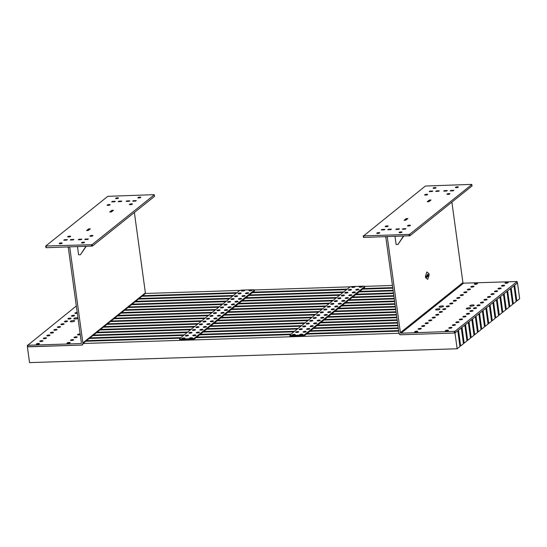 <?xml version="1.0" encoding="UTF-8"?>
<svg xmlns="http://www.w3.org/2000/svg" width="547" height="547" viewBox="0 0 547 547"><rect width="100%" height="100%" fill="white"/><g stroke="black" fill="none" stroke-linecap="round" stroke-linejoin="round"><path stroke-width="0.82" d="M417.689 331.578A1.607 0.403 -7.8 0 0 417.751 331.523A1.607 0.403 -7.8 0 0 416.664 331.181A1.607 0.403 -7.8 0 0 414.715 331.68A1.607 0.403 -7.8 0 0 414.681 331.94A1.607 0.403 -7.8 0 0 416.151 332.043A1.607 0.403 -7.8 0 0 417.689 331.578M421.204 328.768A1.607 0.403 -7.8 0 0 421.265 328.713A1.607 0.403 -7.8 0 0 420.171 328.371A1.607 0.403 -7.8 0 0 418.229 328.863A1.607 0.403 -7.8 0 0 418.195 329.13A1.607 0.403 -7.8 0 0 419.658 329.226A1.607 0.403 -7.8 0 0 421.204 328.768M424.711 325.957A1.607 0.403 -7.8 0 0 424.773 325.903A1.607 0.403 -7.8 0 0 423.686 325.561A1.607 0.403 -7.8 0 0 421.737 326.053A1.607 0.403 -7.8 0 0 421.703 326.32A1.607 0.403 -7.8 0 0 423.173 326.415A1.607 0.403 -7.8 0 0 424.711 325.957M428.226 323.147A1.607 0.403 -7.8 0 0 428.287 323.086A1.607 0.403 -7.8 0 0 427.2 322.751A1.607 0.403 -7.8 0 0 425.251 323.243A1.607 0.403 -7.8 0 0 425.217 323.509A1.607 0.403 -7.8 0 0 426.687 323.605A1.607 0.403 -7.8 0 0 428.226 323.147M431.733 320.337A1.607 0.403 -7.8 0 0 431.802 320.275A1.607 0.403 -7.8 0 0 430.708 319.94A1.607 0.403 -7.8 0 0 428.759 320.433A1.607 0.403 -7.8 0 0 428.725 320.699A1.607 0.403 -7.8 0 0 430.195 320.795A1.607 0.403 -7.8 0 0 431.733 320.337M435.248 317.527A1.607 0.403 -7.8 0 0 435.309 317.465A1.607 0.403 -7.8 0 0 434.222 317.13A1.607 0.403 -7.8 0 0 432.274 317.622A1.607 0.403 -7.8 0 0 432.239 317.889A1.607 0.403 -7.8 0 0 433.709 317.985A1.607 0.403 -7.8 0 0 435.248 317.527M438.762 314.716A1.607 0.403 -7.8 0 0 438.824 314.655A1.607 0.403 -7.8 0 0 437.737 314.32A1.607 0.403 -7.8 0 0 435.788 314.812A1.607 0.403 -7.8 0 0 435.754 315.079A1.607 0.403 -7.8 0 0 437.217 315.175A1.607 0.403 -7.8 0 0 438.762 314.716M442.27 311.906A1.607 0.403 -7.8 0 0 442.332 311.845A1.607 0.403 -7.8 0 0 441.244 311.51A1.607 0.403 -7.8 0 0 439.296 312.002A1.607 0.403 -7.8 0 0 439.262 312.269A1.607 0.403 -7.8 0 0 440.732 312.364A1.607 0.403 -7.8 0 0 442.27 311.906M445.784 309.096A1.607 0.403 -7.8 0 0 445.846 309.034A1.607 0.403 -7.8 0 0 444.759 308.699A1.607 0.403 -7.8 0 0 442.81 309.192A1.607 0.403 -7.8 0 0 442.776 309.458A1.607 0.403 -7.8 0 0 444.246 309.554A1.607 0.403 -7.8 0 0 445.784 309.096M476.458 308.105A1.607 0.403 -7.8 0 0 476.519 308.043A1.607 0.403 -7.8 0 0 475.432 307.708A1.607 0.403 -7.8 0 0 473.483 308.2A1.607 0.403 -7.8 0 0 473.449 308.46A1.607 0.403 -7.8 0 0 474.919 308.563A1.607 0.403 -7.8 0 0 476.458 308.105M472.95 310.915A1.607 0.403 -7.8 0 0 473.011 310.853A1.607 0.403 -7.8 0 0 471.917 310.518A1.607 0.403 -7.8 0 0 469.976 311.011A1.607 0.403 -7.8 0 0 469.941 311.27A1.607 0.403 -7.8 0 0 471.405 311.373A1.607 0.403 -7.8 0 0 472.95 310.915M469.435 313.725A1.607 0.403 -7.8 0 0 469.497 313.663A1.607 0.403 -7.8 0 0 468.41 313.328A1.607 0.403 -7.8 0 0 466.461 313.821A1.607 0.403 -7.8 0 0 466.427 314.087A1.607 0.403 -7.8 0 0 467.897 314.183A1.607 0.403 -7.8 0 0 469.435 313.725M465.921 316.535A1.607 0.403 -7.8 0 0 465.982 316.474A1.607 0.403 -7.8 0 0 464.895 316.139A1.607 0.403 -7.8 0 0 462.947 316.631A1.607 0.403 -7.8 0 0 462.912 316.898A1.607 0.403 -7.8 0 0 464.382 316.993A1.607 0.403 -7.8 0 0 465.921 316.535M462.413 319.345A1.607 0.403 -7.8 0 0 462.475 319.284A1.607 0.403 -7.8 0 0 461.388 318.949A1.607 0.403 -7.8 0 0 459.439 319.441A1.607 0.403 -7.8 0 0 459.405 319.708A1.607 0.403 -7.8 0 0 460.875 319.804A1.607 0.403 -7.8 0 0 462.413 319.345M458.899 322.156A1.607 0.403 -7.8 0 0 458.96 322.094A1.607 0.403 -7.8 0 0 457.873 321.759A1.607 0.403 -7.8 0 0 455.924 322.251A1.607 0.403 -7.8 0 0 455.89 322.518A1.607 0.403 -7.8 0 0 457.36 322.614A1.607 0.403 -7.8 0 0 458.899 322.156M455.391 324.966A1.607 0.403 -7.8 0 0 455.453 324.904A1.607 0.403 -7.8 0 0 454.359 324.569A1.607 0.403 -7.8 0 0 452.417 325.062A1.607 0.403 -7.8 0 0 452.383 325.328A1.607 0.403 -7.8 0 0 453.846 325.424A1.607 0.403 -7.8 0 0 455.391 324.966M451.877 327.776A1.607 0.403 -7.8 0 0 451.938 327.715A1.607 0.403 -7.8 0 0 450.851 327.38A1.607 0.403 -7.8 0 0 448.902 327.872A1.607 0.403 -7.8 0 0 448.868 328.138A1.607 0.403 -7.8 0 0 450.338 328.234A1.607 0.403 -7.8 0 0 451.877 327.776M448.362 330.586A1.607 0.403 -7.8 0 0 448.424 330.525A1.607 0.403 -7.8 0 0 447.337 330.19A1.607 0.403 -7.8 0 0 445.388 330.682A1.607 0.403 -7.8 0 0 445.354 330.949A1.607 0.403 -7.8 0 0 446.824 331.044A1.607 0.403 -7.8 0 0 448.362 330.586M449.299 306.286A1.607 0.403 -7.8 0 0 449.361 306.224A1.607 0.403 -7.8 0 0 448.267 305.889A1.607 0.403 -7.8 0 0 446.325 306.382A1.607 0.403 -7.8 0 0 446.29 306.648A1.607 0.403 -7.8 0 0 447.754 306.744A1.607 0.403 -7.8 0 0 449.299 306.286M452.807 303.476A1.607 0.403 -7.8 0 0 452.868 303.414A1.607 0.403 -7.8 0 0 451.781 303.079A1.607 0.403 -7.8 0 0 449.832 303.571A1.607 0.403 -7.8 0 0 449.798 303.838A1.607 0.403 -7.8 0 0 451.268 303.934A1.607 0.403 -7.8 0 0 452.807 303.476M456.321 300.665A1.607 0.403 -7.8 0 0 456.383 300.604A1.607 0.403 -7.8 0 0 455.295 300.269A1.607 0.403 -7.8 0 0 453.347 300.761A1.607 0.403 -7.8 0 0 453.313 301.021A1.607 0.403 -7.8 0 0 454.783 301.123A1.607 0.403 -7.8 0 0 456.321 300.665M479.972 305.294A1.607 0.403 -7.8 0 0 480.034 305.233A1.607 0.403 -7.8 0 0 478.946 304.891A1.607 0.403 -7.8 0 0 476.998 305.39A1.607 0.403 -7.8 0 0 476.963 305.65A1.607 0.403 -7.8 0 0 478.434 305.752A1.607 0.403 -7.8 0 0 479.972 305.294M483.48 302.484A1.607 0.403 -7.8 0 0 483.548 302.423A1.607 0.403 -7.8 0 0 482.454 302.081A1.607 0.403 -7.8 0 0 480.505 302.58A1.607 0.403 -7.8 0 0 480.471 302.84A1.607 0.403 -7.8 0 0 481.941 302.942A1.607 0.403 -7.8 0 0 483.48 302.484M486.994 299.667A1.607 0.403 -7.8 0 0 487.056 299.612A1.607 0.403 -7.8 0 0 485.968 299.271A1.607 0.403 -7.8 0 0 484.02 299.77A1.607 0.403 -7.8 0 0 483.986 300.029A1.607 0.403 -7.8 0 0 485.456 300.125A1.607 0.403 -7.8 0 0 486.994 299.667M490.509 296.857A1.607 0.403 -7.8 0 0 490.57 296.802A1.607 0.403 -7.8 0 0 489.483 296.46A1.607 0.403 -7.8 0 0 487.534 296.953A1.607 0.403 -7.8 0 0 487.5 297.219A1.607 0.403 -7.8 0 0 488.963 297.315A1.607 0.403 -7.8 0 0 490.509 296.857M494.016 294.047A1.607 0.403 -7.8 0 0 494.078 293.992A1.607 0.403 -7.8 0 0 492.991 293.65A1.607 0.403 -7.8 0 0 491.042 294.142A1.607 0.403 -7.8 0 0 491.008 294.409A1.607 0.403 -7.8 0 0 492.478 294.505A1.607 0.403 -7.8 0 0 494.016 294.047M497.531 291.236A1.607 0.403 -7.8 0 0 497.592 291.175A1.607 0.403 -7.8 0 0 496.505 290.84A1.607 0.403 -7.8 0 0 494.556 291.332A1.607 0.403 -7.8 0 0 494.522 291.599A1.607 0.403 -7.8 0 0 495.992 291.695A1.607 0.403 -7.8 0 0 497.531 291.236M501.045 288.426A1.607 0.403 -7.8 0 0 501.107 288.365A1.607 0.403 -7.8 0 0 500.013 288.03A1.607 0.403 -7.8 0 0 498.071 288.522A1.607 0.403 -7.8 0 0 498.037 288.789A1.607 0.403 -7.8 0 0 499.5 288.884A1.607 0.403 -7.8 0 0 501.045 288.426M504.553 285.616A1.607 0.403 -7.8 0 0 504.614 285.555A1.607 0.403 -7.8 0 0 503.527 285.219A1.607 0.403 -7.8 0 0 501.578 285.712A1.607 0.403 -7.8 0 0 501.544 285.978A1.607 0.403 -7.8 0 0 503.014 286.074A1.607 0.403 -7.8 0 0 504.553 285.616M473.88 286.607A1.607 0.403 -7.8 0 0 473.941 286.553A1.607 0.403 -7.8 0 0 472.854 286.211A1.607 0.403 -7.8 0 0 470.905 286.703A1.607 0.403 -7.8 0 0 470.871 286.97A1.607 0.403 -7.8 0 0 472.341 287.066A1.607 0.403 -7.8 0 0 473.88 286.607M470.365 289.418A1.607 0.403 -7.8 0 0 470.427 289.363A1.607 0.403 -7.8 0 0 469.34 289.021A1.607 0.403 -7.8 0 0 467.391 289.52A1.607 0.403 -7.8 0 0 467.357 289.78A1.607 0.403 -7.8 0 0 468.827 289.876A1.607 0.403 -7.8 0 0 470.365 289.418M466.858 292.228A1.607 0.403 -7.8 0 0 466.919 292.173A1.607 0.403 -7.8 0 0 465.825 291.831A1.607 0.403 -7.8 0 0 463.883 292.33A1.607 0.403 -7.8 0 0 463.849 292.59A1.607 0.403 -7.8 0 0 465.312 292.693A1.607 0.403 -7.8 0 0 466.858 292.228M463.343 295.045A1.607 0.403 -7.8 0 0 463.405 294.983A1.607 0.403 -7.8 0 0 462.318 294.642A1.607 0.403 -7.8 0 0 460.369 295.141A1.607 0.403 -7.8 0 0 460.335 295.401A1.607 0.403 -7.8 0 0 461.805 295.503A1.607 0.403 -7.8 0 0 463.343 295.045M459.829 297.855A1.607 0.403 -7.8 0 0 459.89 297.794A1.607 0.403 -7.8 0 0 458.803 297.459A1.607 0.403 -7.8 0 0 456.854 297.951A1.607 0.403 -7.8 0 0 456.82 298.211A1.607 0.403 -7.8 0 0 458.29 298.313A1.607 0.403 -7.8 0 0 459.829 297.855M508.067 282.806A1.607 0.403 -7.8 0 0 508.129 282.744A1.607 0.403 -7.8 0 0 507.042 282.409A1.607 0.403 -7.8 0 0 505.093 282.902A1.607 0.403 -7.8 0 0 505.059 283.168A1.607 0.403 -7.8 0 0 506.529 283.264A1.607 0.403 -7.8 0 0 508.067 282.806M477.394 283.797A1.607 0.403 -7.8 0 0 477.456 283.743A1.607 0.403 -7.8 0 0 476.362 283.401A1.607 0.403 -7.8 0 0 474.413 283.893A1.607 0.403 -7.8 0 0 474.386 284.16A1.607 0.403 -7.8 0 0 475.849 284.255A1.607 0.403 -7.8 0 0 477.394 283.797M435.747 309.417A2.209 0.547 172.2 0 1 438.421 308.74A2.209 0.547 172.2 0 1 439.918 309.205A2.209 0.547 172.2 0 1 439.836 309.287A2.209 0.547 172.2 0 1 437.716 309.917A2.209 0.547 172.2 0 1 435.699 309.787A2.209 0.547 172.2 0 1 435.747 309.417M466.42 308.426A2.209 0.547 172.2 0 1 469.1 307.749A2.209 0.547 172.2 0 1 470.598 308.214A2.209 0.547 172.2 0 1 470.509 308.296A2.209 0.547 172.2 0 1 468.389 308.925A2.209 0.547 172.2 0 1 466.372 308.788A2.209 0.547 172.2 0 1 466.42 308.426M439.255 306.607A2.209 0.547 172.2 0 1 441.935 305.93A2.209 0.547 172.2 0 1 443.432 306.395A2.209 0.547 172.2 0 1 443.35 306.477A2.209 0.547 172.2 0 1 441.231 307.106A2.209 0.547 172.2 0 1 439.207 306.976A2.209 0.547 172.2 0 1 439.255 306.607M469.935 305.616A2.209 0.547 172.2 0 1 472.608 304.939A2.209 0.547 172.2 0 1 474.105 305.404A2.209 0.547 172.2 0 1 474.023 305.486A2.209 0.547 172.2 0 1 471.904 306.115A2.209 0.547 172.2 0 1 469.887 305.978A2.209 0.547 172.2 0 1 469.935 305.616M454.981 331.291L455.186 332.829L454.42 333.014L401.252 334.737A2.209 1.969 -128.7 0 1 398.913 332.685L385.772 236.714L387.255 236.666L400.404 332.638A0.602 0.54 -128.7 0 0 401.04 333.198L454.981 331.291L517.106 281.534L463.548 283.168A0.602 0.54 51.3 0 1 462.912 282.608L451.897 202.205M407.358 218.944L406.332 218.978L404.725 220.256M430.537 200.393L429.511 200.428L427.904 201.706M517.264 283.025L517.065 281.596M455.186 332.829L517.277 283.134M424.745 194.746A1.504 0.376 172.2 0 1 426.38 194.294A1.504 0.376 172.2 0 1 427.631 194.493A1.504 0.376 172.2 0 1 427.535 194.657A1.504 0.376 172.2 0 1 425.894 195.101A1.504 0.376 172.2 0 1 424.65 194.903A1.504 0.376 172.2 0 1 424.745 194.746M447.056 194.021A1.504 0.376 172.2 0 1 448.69 193.57A1.504 0.376 172.2 0 1 449.935 193.775A1.504 0.376 172.2 0 1 449.846 193.932A1.504 0.376 172.2 0 1 448.205 194.383A1.504 0.376 172.2 0 1 446.961 194.178A1.504 0.376 172.2 0 1 447.056 194.021M455.48 187.279A1.504 0.376 172.2 0 1 457.121 186.828A1.504 0.376 172.2 0 1 458.365 187.026A1.504 0.376 172.2 0 1 458.27 187.183A1.504 0.376 172.2 0 1 456.636 187.635A1.504 0.376 172.2 0 1 455.384 187.436A1.504 0.376 172.2 0 1 455.48 187.279M399.153 232.359A1.504 0.376 172.2 0 1 400.787 231.907A1.504 0.376 172.2 0 1 402.038 232.113A1.504 0.376 172.2 0 1 401.942 232.27A1.504 0.376 172.2 0 1 400.301 232.721A1.504 0.376 172.2 0 1 399.057 232.516A1.504 0.376 172.2 0 1 399.153 232.359M407.583 225.617A1.504 0.376 172.2 0 1 409.218 225.166A1.504 0.376 172.2 0 1 410.462 225.364A1.504 0.376 172.2 0 1 410.366 225.521A1.504 0.376 172.2 0 1 408.732 225.973A1.504 0.376 172.2 0 1 407.488 225.774A1.504 0.376 172.2 0 1 407.583 225.617M385.273 226.335A1.504 0.376 172.2 0 1 386.907 225.89A1.504 0.376 172.2 0 1 388.158 226.089A1.504 0.376 172.2 0 1 388.062 226.246A1.504 0.376 172.2 0 1 386.421 226.697A1.504 0.376 172.2 0 1 385.177 226.499A1.504 0.376 172.2 0 1 385.273 226.335M376.842 233.084A1.504 0.376 172.2 0 1 378.483 232.632A1.504 0.376 172.2 0 1 379.727 232.831A1.504 0.376 172.2 0 1 379.632 232.995A1.504 0.376 172.2 0 1 377.998 233.439A1.504 0.376 172.2 0 1 376.746 233.241A1.504 0.376 172.2 0 1 376.842 233.084M433.176 187.997A1.504 0.376 172.2 0 1 434.81 187.553A1.504 0.376 172.2 0 1 436.055 187.751A1.504 0.376 172.2 0 1 435.959 187.908A1.504 0.376 172.2 0 1 434.325 188.359A1.504 0.376 172.2 0 1 433.08 188.161A1.504 0.376 172.2 0 1 433.176 187.997M472.034 185.959L409.963 235.764L363.83 237.425L363.29 235.846M409.19 235.955L408.985 234.417L363.618 235.887L363.83 237.425M472.054 186.076L471.842 184.537L409.751 234.225L409.963 235.764M363.618 235.887L425.361 186.042L471.493 184.387L472.088 186.007M436.342 190.889L439.316 190.794L438.68 191.3L435.706 191.395L436.342 190.889L436.403 191.341M444.335 190.63L447.309 190.534L446.673 191.04L443.699 191.135L444.335 190.63L444.396 191.081M450.844 190.418L453.819 190.322L453.183 190.828L450.208 190.924L450.844 190.418L450.906 190.869M381.929 229.439L384.903 229.343L384.274 229.849L381.3 229.945L381.929 229.439L381.991 229.89M388.438 229.227L391.413 229.131L390.784 229.637L387.809 229.733L388.438 229.227L388.5 229.678M396.431 228.967L399.406 228.872L398.777 229.378L395.802 229.473L396.431 228.967L396.493 229.419M405.279 229.166L402.305 229.261L402.941 228.755L405.915 228.66L405.279 229.166M429.833 191.101L432.807 191.006L432.178 191.512L429.204 191.607L429.833 191.101L429.894 191.553M404.076 220.277L406.189 218.595L407.857 218.54L405.751 220.229L404.076 220.277M429.361 200.045L431.036 199.99L428.93 201.672L427.255 201.727L429.361 200.045L429.422 200.489M408.985 234.417L409.751 234.225M406.189 218.595L406.25 219.039M402.941 228.755L403.002 229.207M403.392 236.14L397.984 244.447L396.124 244.509L395.016 236.413M397.984 244.447L403.665 236.133M398.866 229.302L396.452 229.453M405.375 229.09L402.954 229.241M446.769 190.965L444.349 191.115M453.278 190.753L450.858 190.903M432.267 191.436L429.853 191.587M438.776 191.224L436.356 191.375M385.15 236.735L385.874 237.48M384.37 229.774L381.95 229.925M390.873 229.562L388.452 229.713M67.999 318.634A1.607 0.403 -7.8 0 0 67.965 318.894A1.607 0.403 -7.8 0 0 69.435 318.997A1.607 0.403 -7.8 0 0 70.973 318.539A1.607 0.403 -7.8 0 0 71.035 318.477A1.607 0.403 -7.8 0 0 69.948 318.135A1.607 0.403 -7.8 0 0 67.999 318.634M71.507 315.824A1.607 0.403 -7.8 0 0 71.472 316.084A1.607 0.403 -7.8 0 0 72.942 316.18A1.607 0.403 -7.8 0 0 74.481 315.722A1.607 0.403 -7.8 0 0 74.542 315.667A1.607 0.403 -7.8 0 0 73.455 315.325A1.607 0.403 -7.8 0 0 71.507 315.824M77.209 312.508A1.607 0.403 -7.8 0 0 75.021 313.007A1.607 0.403 -7.8 0 0 74.987 313.274A1.607 0.403 -7.8 0 0 77.305 313.205M64.484 321.445A1.607 0.403 -7.8 0 0 64.45 321.704A1.607 0.403 -7.8 0 0 65.92 321.807A1.607 0.403 -7.8 0 0 67.459 321.349A1.607 0.403 -7.8 0 0 67.52 321.287A1.607 0.403 -7.8 0 0 66.433 320.945A1.607 0.403 -7.8 0 0 64.484 321.445M60.97 324.255A1.607 0.403 -7.8 0 0 60.943 324.515A1.607 0.403 -7.8 0 0 62.406 324.617A1.607 0.403 -7.8 0 0 63.951 324.159A1.607 0.403 -7.8 0 0 64.013 324.097A1.607 0.403 -7.8 0 0 62.919 323.762A1.607 0.403 -7.8 0 0 60.97 324.255M57.462 327.065A1.607 0.403 -7.8 0 0 57.428 327.325A1.607 0.403 -7.8 0 0 58.898 327.427A1.607 0.403 -7.8 0 0 60.437 326.969A1.607 0.403 -7.8 0 0 60.498 326.908A1.607 0.403 -7.8 0 0 59.411 326.573A1.607 0.403 -7.8 0 0 57.462 327.065M53.948 329.875A1.607 0.403 -7.8 0 0 53.914 330.142A1.607 0.403 -7.8 0 0 55.384 330.238A1.607 0.403 -7.8 0 0 56.922 329.779A1.607 0.403 -7.8 0 0 56.984 329.718A1.607 0.403 -7.8 0 0 55.897 329.383A1.607 0.403 -7.8 0 0 53.948 329.875M50.44 332.685A1.607 0.403 -7.8 0 0 50.406 332.952A1.607 0.403 -7.8 0 0 51.869 333.048A1.607 0.403 -7.8 0 0 53.415 332.59A1.607 0.403 -7.8 0 0 53.476 332.528A1.607 0.403 -7.8 0 0 52.382 332.193A1.607 0.403 -7.8 0 0 50.44 332.685M46.926 335.496A1.607 0.403 -7.8 0 0 46.892 335.762A1.607 0.403 -7.8 0 0 48.362 335.858A1.607 0.403 -7.8 0 0 49.9 335.4A1.607 0.403 -7.8 0 0 49.962 335.338A1.607 0.403 -7.8 0 0 48.874 335.003A1.607 0.403 -7.8 0 0 46.926 335.496M43.411 338.306A1.607 0.403 -7.8 0 0 43.377 338.572A1.607 0.403 -7.8 0 0 44.847 338.668A1.607 0.403 -7.8 0 0 46.386 338.21A1.607 0.403 -7.8 0 0 46.454 338.149A1.607 0.403 -7.8 0 0 45.36 337.814A1.607 0.403 -7.8 0 0 43.411 338.306M39.904 341.116A1.607 0.403 -7.8 0 0 39.869 341.383A1.607 0.403 -7.8 0 0 41.34 341.478A1.607 0.403 -7.8 0 0 42.878 341.02A1.607 0.403 -7.8 0 0 42.939 340.959A1.607 0.403 -7.8 0 0 41.852 340.624A1.607 0.403 -7.8 0 0 39.904 341.116M70.577 340.125A1.607 0.403 -7.8 0 0 70.542 340.391A1.607 0.403 -7.8 0 0 72.013 340.487A1.607 0.403 -7.8 0 0 73.551 340.029A1.607 0.403 -7.8 0 0 73.613 339.967A1.607 0.403 -7.8 0 0 72.525 339.632A1.607 0.403 -7.8 0 0 70.577 340.125M74.091 337.314A1.607 0.403 -7.8 0 0 74.057 337.574A1.607 0.403 -7.8 0 0 75.52 337.677A1.607 0.403 -7.8 0 0 77.065 337.219A1.607 0.403 -7.8 0 0 77.127 337.157A1.607 0.403 -7.8 0 0 76.04 336.822A1.607 0.403 -7.8 0 0 74.091 337.314M80.156 334.019A1.607 0.403 -7.8 0 0 77.599 334.504A1.607 0.403 -7.8 0 0 77.565 334.764A1.607 0.403 -7.8 0 0 80.238 334.586M36.389 343.926A1.607 0.403 -7.8 0 0 36.355 344.193A1.607 0.403 -7.8 0 0 37.825 344.289A1.607 0.403 -7.8 0 0 39.363 343.831A1.607 0.403 -7.8 0 0 39.425 343.769A1.607 0.403 -7.8 0 0 38.338 343.434A1.607 0.403 -7.8 0 0 36.389 343.926M67.062 342.935A1.607 0.403 -7.8 0 0 67.028 343.201A1.607 0.403 -7.8 0 0 68.498 343.297A1.607 0.403 -7.8 0 0 70.037 342.839A1.607 0.403 -7.8 0 0 70.105 342.778A1.607 0.403 -7.8 0 0 69.011 342.443A1.607 0.403 -7.8 0 0 67.062 342.935M78.009 318.327A2.209 0.547 172.2 0 1 75.883 318.942A2.209 0.547 172.2 0 1 73.9 318.805A2.209 0.547 172.2 0 1 73.948 318.436A2.209 0.547 172.2 0 1 75.876 317.834A2.209 0.547 172.2 0 1 77.947 317.875M74.522 321.116A2.209 0.547 172.2 0 1 72.409 321.745A2.209 0.547 172.2 0 1 70.385 321.615A2.209 0.547 172.2 0 1 70.433 321.246A2.209 0.547 172.2 0 1 73.113 320.569A2.209 0.547 172.2 0 1 74.611 321.034A2.209 0.547 172.2 0 1 74.522 321.116M69.722 246.943L68.238 246.991L81.387 342.969A0.602 0.54 -128.7 0 1 80.908 343.564L27.733 345.287L27.945 346.825L81.113 345.102A2.209 1.969 -128.7 0 0 82.87 342.921L69.722 246.943M134.371 212.482L145.379 292.891A2.209 1.969 51.3 0 1 145.372 293.541M89.824 229.227L88.799 229.255L87.192 230.54M113.003 210.67L111.978 210.704L110.371 211.99M27.945 346.825L27.405 345.253M76.313 305.978L27.733 345.287M92.84 235.805A1.504 0.376 172.2 0 1 91.199 236.256A1.504 0.376 172.2 0 1 89.954 236.058A1.504 0.376 172.2 0 1 90.05 235.894A1.504 0.376 172.2 0 1 91.684 235.449A1.504 0.376 172.2 0 1 92.935 235.648A1.504 0.376 172.2 0 1 92.84 235.805M70.529 236.53A1.504 0.376 172.2 0 1 68.895 236.981A1.504 0.376 172.2 0 1 67.643 236.776A1.504 0.376 172.2 0 1 67.739 236.619A1.504 0.376 172.2 0 1 69.373 236.167A1.504 0.376 172.2 0 1 70.625 236.372A1.504 0.376 172.2 0 1 70.529 236.53M62.098 243.271A1.504 0.376 172.2 0 1 60.464 243.723A1.504 0.376 172.2 0 1 59.213 243.524A1.504 0.376 172.2 0 1 59.308 243.367A1.504 0.376 172.2 0 1 60.949 242.916A1.504 0.376 172.2 0 1 62.194 243.114A1.504 0.376 172.2 0 1 62.098 243.271M118.432 198.192A1.504 0.376 172.2 0 1 116.791 198.643A1.504 0.376 172.2 0 1 115.547 198.438A1.504 0.376 172.2 0 1 115.643 198.281A1.504 0.376 172.2 0 1 117.277 197.829A1.504 0.376 172.2 0 1 118.528 198.035A1.504 0.376 172.2 0 1 118.432 198.192M110.002 204.934A1.504 0.376 172.2 0 1 108.368 205.385A1.504 0.376 172.2 0 1 107.116 205.187A1.504 0.376 172.2 0 1 107.212 205.029A1.504 0.376 172.2 0 1 108.853 204.578A1.504 0.376 172.2 0 1 110.097 204.776A1.504 0.376 172.2 0 1 110.002 204.934M132.312 204.216A1.504 0.376 172.2 0 1 130.671 204.667A1.504 0.376 172.2 0 1 129.427 204.462A1.504 0.376 172.2 0 1 129.523 204.304A1.504 0.376 172.2 0 1 131.157 203.853A1.504 0.376 172.2 0 1 132.408 204.058A1.504 0.376 172.2 0 1 132.312 204.216M140.736 197.467A1.504 0.376 172.2 0 1 139.102 197.918A1.504 0.376 172.2 0 1 137.858 197.72A1.504 0.376 172.2 0 1 137.953 197.556A1.504 0.376 172.2 0 1 139.588 197.111A1.504 0.376 172.2 0 1 140.832 197.31A1.504 0.376 172.2 0 1 140.736 197.467M84.409 242.553A1.504 0.376 172.2 0 1 82.775 243.005A1.504 0.376 172.2 0 1 81.524 242.8A1.504 0.376 172.2 0 1 81.619 242.642A1.504 0.376 172.2 0 1 83.26 242.191A1.504 0.376 172.2 0 1 84.505 242.396A1.504 0.376 172.2 0 1 84.409 242.553M91.664 246.239L91.452 244.7L45.743 246.013L107.834 196.325L153.96 194.664L154.35 194.753L154.521 196.359L92.429 246.047L46.297 247.702L45.757 246.129M154.521 196.359L154.309 194.814L92.217 244.509L92.429 246.047M81.243 239.661L78.269 239.757L78.898 239.251L81.872 239.155L81.243 239.661M73.25 239.921L70.276 240.017L70.905 239.511L73.879 239.415L73.25 239.921M66.741 240.133L63.767 240.229L64.402 239.723L67.377 239.627L66.741 240.133M135.649 201.111L132.675 201.207L133.311 200.701L136.285 200.605L135.649 201.111M129.147 201.323L126.172 201.419L126.801 200.913L129.776 200.817L129.147 201.323M121.147 201.583L118.173 201.679L118.808 201.173L121.783 201.077L121.147 201.583M112.299 201.385L115.273 201.289L114.644 201.795L111.67 201.891L112.299 201.385L112.361 201.829M87.752 239.449L84.771 239.545L85.407 239.039L88.382 238.943L87.752 239.449M113.502 210.274L111.397 211.956L109.721 212.01L111.834 210.328L113.502 210.274M88.217 230.506L86.549 230.56L88.655 228.878L90.323 228.824L88.217 230.506M91.452 244.7L92.217 244.509M88.655 228.878L88.717 229.323M111.834 210.328L111.896 210.773M85.407 239.039L85.469 239.49M118.808 201.173L118.87 201.624M126.801 200.913L126.863 201.364M133.311 200.701L133.372 201.152M64.402 239.723L64.464 240.167M70.905 239.511L70.966 239.962M78.898 239.251L78.959 239.702M114.74 201.72L112.32 201.87M121.243 201.508L118.822 201.658M67.616 247.012L68.341 247.764M66.837 240.058L64.416 240.208M73.339 239.846L70.925 239.996M85.858 246.423L80.45 254.731L78.59 254.786L77.483 246.697M80.45 254.731L86.139 246.417M81.339 239.586L78.918 239.736M87.841 239.374L85.421 239.524M129.236 201.248L126.815 201.399M135.745 201.036L133.324 201.187M392.739 287.619L363.263 288.577M347.277 289.089L252.96 292.146M236.974 292.666L142.651 295.715A1.607 1.436 51.3 0 1 142.63 296.255M517.305 282.977L514.679 285.219L516.84 300.987L516.067 301.014M516.84 300.987L519.65 298.737L517.489 282.97M392.445 285.472L364.63 286.375M350.415 286.833L254.328 289.944M240.112 290.402L145.461 293.465L142.651 295.715M393.108 290.307L359.748 291.387M343.769 291.9L249.446 294.956M233.46 295.476L139.143 298.525A1.607 1.436 51.3 0 1 139.123 299.065M513.325 303.797L516.136 301.547L513.975 285.78L511.171 288.03L513.325 303.797L512.553 303.824M392.814 288.153L362.558 289.137M346.579 289.65L252.256 292.707M236.27 293.226L141.946 296.283L139.143 298.525M393.478 292.987L356.241 294.197M340.255 294.71L245.931 297.766M229.952 298.286L135.629 301.335A1.607 1.436 51.3 0 1 135.608 301.876M509.818 306.607L512.628 304.358L510.467 288.59L507.657 290.84L509.818 306.607L509.038 306.635M393.184 290.84L359.051 291.948M343.065 292.467L248.741 295.517M232.762 296.036L138.439 299.093L135.629 301.335M393.847 295.674L352.726 297.007M336.747 297.52L242.424 300.577M226.437 301.096L132.114 304.153A1.607 1.436 51.3 0 1 132.094 304.693M506.303 309.417L509.113 307.168L506.953 291.401L504.143 293.65L506.303 309.417L505.531 309.445M393.553 293.527L355.536 294.758M339.55 295.277L245.234 298.327M229.248 298.847L134.924 301.903L132.114 304.153M394.216 298.361L349.218 299.818M333.232 300.337L238.909 303.387M222.923 303.906L128.607 306.963A1.607 1.436 51.3 0 1 128.586 307.503M502.796 312.228L505.606 309.985L503.445 294.211L500.635 296.46L502.796 312.228L502.016 312.255M393.922 296.214L352.029 297.568M336.043 298.088L241.719 301.137M225.733 301.657L131.417 304.713L128.607 306.963M394.578 301.041L345.704 302.628M329.718 303.147L235.401 306.197M219.415 306.717L125.092 309.773A1.607 1.436 51.3 0 1 125.072 310.313M499.281 315.038L502.091 312.795L499.931 297.021L497.12 299.271L499.281 315.038L498.508 315.065M394.284 298.894L348.514 300.378M332.528 300.898L238.205 303.947M222.226 304.467L127.902 307.523L125.092 309.773M394.948 303.729L342.19 305.438M326.21 305.958L231.887 309.007M215.901 309.527L121.578 312.583A1.607 1.436 51.3 0 1 121.564 313.123M495.767 317.855L498.577 315.605L496.416 299.831L493.606 302.081L495.767 317.855L494.994 317.875M394.654 301.582L345 303.188M329.02 303.708L234.697 306.758M218.711 307.277L124.388 310.334L121.578 312.583M395.317 306.416L338.682 308.248M322.696 308.768L228.373 311.817M212.393 312.337L118.07 315.393A1.607 1.436 51.3 0 1 118.049 315.934M492.259 320.665L495.069 318.416L492.909 302.641L490.098 304.891L492.259 320.665L491.479 320.686M395.023 304.269L341.492 305.999M325.506 306.518L231.183 309.575M215.197 310.087L120.88 313.144L118.07 315.393M395.686 309.103L335.167 311.058M319.181 311.578L224.865 314.628M208.879 315.147L114.555 318.204A1.607 1.436 51.3 0 1 114.535 318.744M488.744 323.475L491.555 321.226L489.394 305.452L486.584 307.701L488.744 323.475L487.972 323.496M395.392 306.949L337.978 308.809M321.992 309.328L227.675 312.385M211.689 312.898L117.366 315.954L114.555 318.204M396.055 311.783L331.66 313.869M315.674 314.388L221.35 317.445M205.364 317.957L111.048 321.014A1.607 1.436 51.3 0 1 111.027 321.554M485.237 326.285L488.04 324.036L485.88 308.262L483.076 310.511L485.237 326.285L484.457 326.306M395.761 309.636L334.463 311.619M318.484 312.139L224.161 315.195M208.175 315.708L113.851 318.764L111.048 321.014M396.418 314.47L328.145 316.679M312.159 317.198L217.836 320.255M201.857 320.768L107.533 323.824A1.607 1.436 51.3 0 1 107.513 324.364M481.722 329.096L484.533 326.846L482.372 311.072L479.562 313.322L481.722 329.096L480.943 329.123M396.124 312.323L330.956 314.429M314.969 314.949L220.646 318.005M204.667 318.518L110.344 321.574L107.533 323.824M396.787 317.157L324.631 319.489M308.652 320.009L214.328 323.065M198.342 323.578L104.019 326.634A1.607 1.436 51.3 0 1 103.998 327.174M478.208 331.906L481.018 329.656L478.857 313.882L476.047 316.132L478.208 331.906L477.435 331.933M396.493 315.004L327.441 317.239M311.455 317.759L217.138 320.815M201.152 321.335L106.829 324.385L104.019 326.634M397.156 319.838L321.123 322.299M305.137 322.819L210.814 325.875M194.828 326.388L100.511 329.444A1.607 1.436 51.3 0 1 100.491 329.985M474.7 334.716L477.51 332.467L475.35 316.692L472.54 318.942L474.7 334.716L473.921 334.743M396.862 317.691L323.933 320.057M307.947 320.569L213.624 323.626M197.638 324.145L103.321 327.195L100.511 329.444M397.525 322.525L317.609 325.109M301.623 325.629L207.306 328.685M191.32 329.205L96.997 332.255A1.607 1.436 51.3 0 1 96.976 332.795M471.186 337.526L473.996 335.277L471.835 319.51L469.025 321.752L471.186 337.526L470.413 337.554M397.231 320.378L320.419 322.867M304.433 323.38L210.11 326.436M194.13 326.956L99.807 330.005L96.997 332.255M397.895 325.212L314.094 327.926M298.115 328.439L203.792 331.496M187.806 332.015L93.482 335.065A1.607 1.436 51.3 0 1 93.469 335.605M467.671 340.337L470.482 338.087L468.321 322.32L465.518 324.562L467.671 340.337L466.899 340.364M397.601 323.065L316.904 325.677M300.925 326.19L206.602 329.246M190.616 329.766L96.293 332.815L93.482 335.065M398.257 327.892L310.587 330.737M294.601 331.25L200.277 334.306M184.298 334.826L89.975 337.875A1.607 1.436 51.3 0 1 89.954 338.415M464.164 343.147L466.974 340.897L464.813 325.13L462.003 327.38L464.164 343.147L463.384 343.174M397.963 325.745L313.397 328.487M297.411 329L203.087 332.056M187.108 332.576L92.785 335.632L89.975 337.875M398.626 330.579L307.072 333.547M291.086 334.06L196.77 337.116M180.783 337.636L86.46 340.685A1.607 1.436 51.3 0 1 86.44 341.225M460.649 345.957L463.459 343.707L461.299 327.94L458.489 330.19L460.649 345.957L459.877 345.984M398.332 328.432L309.882 331.297M293.896 331.817L199.58 334.867M183.594 335.386L89.27 338.443L86.46 340.685M400.766 334.696L400.691 334.757A1.607 1.436 51.3 0 1 398.995 333.267L82.953 343.502A1.607 1.436 51.3 0 1 81.674 345.089L81.9 344.911M27.555 346.709L81.674 345.089M27.391 346.846L29.552 362.613L457.142 348.767L459.952 346.518L457.791 330.75L454.981 333L457.142 348.767M400.691 334.757L454.981 333M398.701 331.12L306.375 334.108M290.389 334.627L196.065 337.677M180.079 338.196L85.763 341.253L82.953 343.502M352.849 287.49A1.607 0.403 -7.8 0 0 354.955 286.936A1.607 0.403 -7.8 0 0 353.971 286.594A1.607 0.403 -7.8 0 0 352.323 286.888A1.607 0.403 -7.8 0 0 351.885 287.353A1.607 0.403 -7.8 0 0 352.849 287.49M360.282 287.25A1.607 0.403 -7.8 0 0 362.394 286.69A1.607 0.403 -7.8 0 0 361.41 286.348A1.607 0.403 -7.8 0 0 359.755 286.642A1.607 0.403 -7.8 0 0 359.324 287.113A1.607 0.403 -7.8 0 0 360.282 287.25M356.774 290.06A1.607 0.403 -7.8 0 0 358.88 289.5A1.607 0.403 -7.8 0 0 357.895 289.165A1.607 0.403 -7.8 0 0 356.247 289.459A1.607 0.403 -7.8 0 0 355.81 289.924A1.607 0.403 -7.8 0 0 356.774 290.06M349.335 290.3A1.607 0.403 -7.8 0 0 351.447 289.746A1.607 0.403 -7.8 0 0 350.456 289.404A1.607 0.403 -7.8 0 0 348.808 289.698A1.607 0.403 -7.8 0 0 348.377 290.163A1.607 0.403 -7.8 0 0 349.335 290.3M345.82 293.11A1.607 0.403 -7.8 0 0 347.933 292.556A1.607 0.403 -7.8 0 0 346.948 292.214A1.607 0.403 -7.8 0 0 345.301 292.508A1.607 0.403 -7.8 0 0 344.863 292.973A1.607 0.403 -7.8 0 0 345.82 293.11M353.259 292.871A1.607 0.403 -7.8 0 0 355.372 292.317A1.607 0.403 -7.8 0 0 354.381 291.975A1.607 0.403 -7.8 0 0 352.733 292.269A1.607 0.403 -7.8 0 0 352.302 292.734A1.607 0.403 -7.8 0 0 353.259 292.871M349.745 295.681A1.607 0.403 -7.8 0 0 351.858 295.127A1.607 0.403 -7.8 0 0 350.873 294.785A1.607 0.403 -7.8 0 0 349.225 295.079A1.607 0.403 -7.8 0 0 348.788 295.544A1.607 0.403 -7.8 0 0 349.745 295.681M342.313 295.92A1.607 0.403 -7.8 0 0 344.425 295.366A1.607 0.403 -7.8 0 0 343.434 295.024A1.607 0.403 -7.8 0 0 341.786 295.318A1.607 0.403 -7.8 0 0 341.349 295.783A1.607 0.403 -7.8 0 0 342.313 295.92M338.798 298.73A1.607 0.403 -7.8 0 0 340.911 298.177A1.607 0.403 -7.8 0 0 339.919 297.835A1.607 0.403 -7.8 0 0 338.272 298.129A1.607 0.403 -7.8 0 0 337.841 298.594A1.607 0.403 -7.8 0 0 338.798 298.73M346.237 298.491A1.607 0.403 -7.8 0 0 348.343 297.937A1.607 0.403 -7.8 0 0 347.359 297.595A1.607 0.403 -7.8 0 0 345.711 297.889A1.607 0.403 -7.8 0 0 345.273 298.354A1.607 0.403 -7.8 0 0 346.237 298.491M342.723 301.301A1.607 0.403 -7.8 0 0 344.836 300.747A1.607 0.403 -7.8 0 0 343.844 300.406A1.607 0.403 -7.8 0 0 342.196 300.7A1.607 0.403 -7.8 0 0 341.766 301.165A1.607 0.403 -7.8 0 0 342.723 301.301M335.284 301.547A1.607 0.403 -7.8 0 0 337.396 300.987A1.607 0.403 -7.8 0 0 336.412 300.645A1.607 0.403 -7.8 0 0 334.764 300.939A1.607 0.403 -7.8 0 0 334.326 301.404A1.607 0.403 -7.8 0 0 335.284 301.547M331.776 304.358A1.607 0.403 -7.8 0 0 333.889 303.797A1.607 0.403 -7.8 0 0 332.897 303.455A1.607 0.403 -7.8 0 0 331.25 303.749A1.607 0.403 -7.8 0 0 330.819 304.221A1.607 0.403 -7.8 0 0 331.776 304.358M339.208 304.111A1.607 0.403 -7.8 0 0 341.321 303.558A1.607 0.403 -7.8 0 0 340.337 303.216A1.607 0.403 -7.8 0 0 338.689 303.51A1.607 0.403 -7.8 0 0 338.251 303.975A1.607 0.403 -7.8 0 0 339.208 304.111M335.701 306.922A1.607 0.403 -7.8 0 0 337.814 306.368A1.607 0.403 -7.8 0 0 336.822 306.026A1.607 0.403 -7.8 0 0 335.174 306.32A1.607 0.403 -7.8 0 0 334.743 306.785A1.607 0.403 -7.8 0 0 335.701 306.922M328.262 307.168A1.607 0.403 -7.8 0 0 330.374 306.607A1.607 0.403 -7.8 0 0 329.39 306.265A1.607 0.403 -7.8 0 0 327.742 306.559A1.607 0.403 -7.8 0 0 327.304 307.031A1.607 0.403 -7.8 0 0 328.262 307.168M324.754 309.978A1.607 0.403 -7.8 0 0 326.86 309.417A1.607 0.403 -7.8 0 0 325.875 309.076A1.607 0.403 -7.8 0 0 324.227 309.37A1.607 0.403 -7.8 0 0 323.79 309.841A1.607 0.403 -7.8 0 0 324.754 309.978M332.186 309.739A1.607 0.403 -7.8 0 0 334.299 309.178A1.607 0.403 -7.8 0 0 333.314 308.836A1.607 0.403 -7.8 0 0 331.667 309.13A1.607 0.403 -7.8 0 0 331.229 309.595A1.607 0.403 -7.8 0 0 332.186 309.739M321.239 312.788A1.607 0.403 -7.8 0 0 323.352 312.228A1.607 0.403 -7.8 0 0 322.361 311.886A1.607 0.403 -7.8 0 0 320.713 312.18A1.607 0.403 -7.8 0 0 320.282 312.652A1.607 0.403 -7.8 0 0 321.239 312.788M328.679 312.549A1.607 0.403 -7.8 0 0 330.785 311.988A1.607 0.403 -7.8 0 0 329.8 311.646A1.607 0.403 -7.8 0 0 328.152 311.94A1.607 0.403 -7.8 0 0 327.715 312.412A1.607 0.403 -7.8 0 0 328.679 312.549M325.164 315.359A1.607 0.403 -7.8 0 0 327.277 314.798A1.607 0.403 -7.8 0 0 326.285 314.457A1.607 0.403 -7.8 0 0 324.638 314.751A1.607 0.403 -7.8 0 0 324.207 315.222A1.607 0.403 -7.8 0 0 325.164 315.359M317.725 315.598A1.607 0.403 -7.8 0 0 319.838 315.038A1.607 0.403 -7.8 0 0 318.853 314.696A1.607 0.403 -7.8 0 0 317.205 314.99A1.607 0.403 -7.8 0 0 316.768 315.462A1.607 0.403 -7.8 0 0 317.725 315.598M314.217 318.409A1.607 0.403 -7.8 0 0 316.33 317.848A1.607 0.403 -7.8 0 0 315.339 317.506A1.607 0.403 -7.8 0 0 313.691 317.8A1.607 0.403 -7.8 0 0 313.253 318.272A1.607 0.403 -7.8 0 0 314.217 318.409M321.65 318.169A1.607 0.403 -7.8 0 0 323.762 317.609A1.607 0.403 -7.8 0 0 322.778 317.267A1.607 0.403 -7.8 0 0 321.13 317.561A1.607 0.403 -7.8 0 0 320.692 318.033A1.607 0.403 -7.8 0 0 321.65 318.169M318.142 320.98A1.607 0.403 -7.8 0 0 320.255 320.419A1.607 0.403 -7.8 0 0 319.263 320.077A1.607 0.403 -7.8 0 0 317.616 320.371A1.607 0.403 -7.8 0 0 317.178 320.843A1.607 0.403 -7.8 0 0 318.142 320.98M310.703 321.219A1.607 0.403 -7.8 0 0 312.816 320.658A1.607 0.403 -7.8 0 0 311.831 320.316A1.607 0.403 -7.8 0 0 310.176 320.617A1.607 0.403 -7.8 0 0 309.746 321.082A1.607 0.403 -7.8 0 0 310.703 321.219M307.195 324.029A1.607 0.403 -7.8 0 0 309.301 323.475A1.607 0.403 -7.8 0 0 308.317 323.133A1.607 0.403 -7.8 0 0 306.669 323.427A1.607 0.403 -7.8 0 0 306.231 323.892A1.607 0.403 -7.8 0 0 307.195 324.029M314.628 323.79A1.607 0.403 -7.8 0 0 316.74 323.229A1.607 0.403 -7.8 0 0 315.756 322.887A1.607 0.403 -7.8 0 0 314.101 323.181A1.607 0.403 -7.8 0 0 313.67 323.653A1.607 0.403 -7.8 0 0 314.628 323.79M311.12 326.6A1.607 0.403 -7.8 0 0 313.226 326.039A1.607 0.403 -7.8 0 0 312.241 325.697A1.607 0.403 -7.8 0 0 310.593 325.991A1.607 0.403 -7.8 0 0 310.156 326.463A1.607 0.403 -7.8 0 0 311.12 326.6M303.681 326.839A1.607 0.403 -7.8 0 0 305.794 326.285A1.607 0.403 -7.8 0 0 304.802 325.944A1.607 0.403 -7.8 0 0 303.154 326.238A1.607 0.403 -7.8 0 0 302.723 326.703A1.607 0.403 -7.8 0 0 303.681 326.839M300.166 329.65A1.607 0.403 -7.8 0 0 302.279 329.096A1.607 0.403 -7.8 0 0 301.294 328.754A1.607 0.403 -7.8 0 0 299.647 329.048A1.607 0.403 -7.8 0 0 299.209 329.513A1.607 0.403 -7.8 0 0 300.166 329.65M307.605 329.41A1.607 0.403 -7.8 0 0 309.718 328.85A1.607 0.403 -7.8 0 0 308.727 328.508A1.607 0.403 -7.8 0 0 307.079 328.809A1.607 0.403 -7.8 0 0 306.648 329.273A1.607 0.403 -7.8 0 0 307.605 329.41M304.091 332.22A1.607 0.403 -7.8 0 0 306.204 331.667A1.607 0.403 -7.8 0 0 305.219 331.325A1.607 0.403 -7.8 0 0 303.571 331.619A1.607 0.403 -7.8 0 0 303.134 332.084A1.607 0.403 -7.8 0 0 304.091 332.22M296.659 332.46A1.607 0.403 -7.8 0 0 298.771 331.906A1.607 0.403 -7.8 0 0 297.78 331.564A1.607 0.403 -7.8 0 0 296.132 331.858A1.607 0.403 -7.8 0 0 295.695 332.323A1.607 0.403 -7.8 0 0 296.659 332.46M293.144 335.27A1.607 0.403 -7.8 0 0 295.257 334.716A1.607 0.403 -7.8 0 0 294.265 334.374A1.607 0.403 -7.8 0 0 292.618 334.668A1.607 0.403 -7.8 0 0 292.187 335.133A1.607 0.403 -7.8 0 0 293.144 335.27M300.583 335.031A1.607 0.403 -7.8 0 0 302.689 334.477A1.607 0.403 -7.8 0 0 301.705 334.135A1.607 0.403 -7.8 0 0 300.057 334.429A1.607 0.403 -7.8 0 0 299.619 334.894A1.607 0.403 -7.8 0 0 300.583 335.031M364.671 287.448L364.562 286.683A2.003 0.499 -7.8 0 0 364.692 286.471L364.794 287.237A2.003 0.499 172.2 0 1 364.671 287.448L304.966 335.229A2.003 0.499 172.2 0 1 302.402 335.851L291.25 336.214A2.003 0.499 172.2 0 1 289.965 335.926L289.862 335.154A2.003 0.499 -7.8 0 0 291.148 335.448L291.25 336.214M364.562 286.683L304.864 334.463L304.966 335.229M289.862 335.154A2.003 0.499 -7.8 0 1 289.985 334.942L349.69 287.161A2.003 0.499 -7.8 0 1 352.254 286.539L363.406 286.177A2.003 0.499 -7.8 0 1 364.692 286.471M302.402 335.851L302.3 335.085L291.148 335.448M302.3 335.085A2.003 0.499 -7.8 0 0 304.864 334.463M426.851 271.934L425.436 276.426L425.614 277.705L427.706 279.38L429.149 274.895L428.978 273.616L426.804 271.968L425.463 276.426L425.641 277.705L427.733 279.38M427.262 276.673L427.72 276.55L427.357 276.625L427.569 275.449L427.535 275.934L427.104 275.818L427.262 276.673M427.31 276.823L427.672 276.372M428.684 275.018L428.472 275.948L428.684 275.018M428.178 275.004L428.356 276.037L427.884 275.421L427.918 276.392L427.863 275.209L428.192 275.004L428.356 276.037M426.626 276.57L426.735 277.336L426.503 276.303L426.988 276.768L426.961 275.934L427.111 277.035L426.605 276.57L426.646 277.391M425.908 277.062L426.332 276.618L426.127 277.821L426.311 277.199L425.908 277.062M426.216 276.529L426.017 277.199M426.045 277.828L426.345 276.994M427.556 274.792L427.604 274.409L427.556 274.792M428.698 274.539L428.869 275.626M428.848 275.633L428.472 275.934M425.922 275.756L425.846 276.146M427.87 275.421L427.918 276.379M427.357 276.625L427.549 275.462M426.551 276.262L426.968 276.734M426.94 275.948L427.043 277.076M427.802 274.245L427.727 274.635M427.364 274.594L427.296 274.984M427.111 275.134L427.228 274.792M242.54 291.066A1.607 0.403 -7.8 0 0 244.653 290.505A1.607 0.403 -7.8 0 0 243.661 290.163A1.607 0.403 -7.8 0 0 242.013 290.457A1.607 0.403 -7.8 0 0 241.583 290.929A1.607 0.403 -7.8 0 0 242.54 291.066M249.979 290.819A1.607 0.403 -7.8 0 0 252.085 290.266A1.607 0.403 -7.8 0 0 251.1 289.924A1.607 0.403 -7.8 0 0 249.453 290.218A1.607 0.403 -7.8 0 0 249.015 290.683A1.607 0.403 -7.8 0 0 249.979 290.819M246.465 293.63A1.607 0.403 -7.8 0 0 248.577 293.076A1.607 0.403 -7.8 0 0 247.586 292.734A1.607 0.403 -7.8 0 0 245.938 293.028A1.607 0.403 -7.8 0 0 245.507 293.493A1.607 0.403 -7.8 0 0 246.465 293.63M239.025 293.876A1.607 0.403 -7.8 0 0 241.138 293.315A1.607 0.403 -7.8 0 0 240.154 292.973A1.607 0.403 -7.8 0 0 238.506 293.267A1.607 0.403 -7.8 0 0 238.068 293.739A1.607 0.403 -7.8 0 0 239.025 293.876M235.518 296.686A1.607 0.403 -7.8 0 0 237.63 296.125A1.607 0.403 -7.8 0 0 236.639 295.783A1.607 0.403 -7.8 0 0 234.991 296.077A1.607 0.403 -7.8 0 0 234.56 296.549A1.607 0.403 -7.8 0 0 235.518 296.686M242.95 296.447A1.607 0.403 -7.8 0 0 245.063 295.886A1.607 0.403 -7.8 0 0 244.078 295.544A1.607 0.403 -7.8 0 0 242.43 295.838A1.607 0.403 -7.8 0 0 241.993 296.303A1.607 0.403 -7.8 0 0 242.95 296.447M239.442 299.257A1.607 0.403 -7.8 0 0 241.555 298.696A1.607 0.403 -7.8 0 0 240.564 298.354A1.607 0.403 -7.8 0 0 238.916 298.648A1.607 0.403 -7.8 0 0 238.478 299.12A1.607 0.403 -7.8 0 0 239.442 299.257M232.003 299.496A1.607 0.403 -7.8 0 0 234.116 298.935A1.607 0.403 -7.8 0 0 233.131 298.594A1.607 0.403 -7.8 0 0 231.484 298.888A1.607 0.403 -7.8 0 0 231.046 299.359A1.607 0.403 -7.8 0 0 232.003 299.496M228.496 302.306A1.607 0.403 -7.8 0 0 230.602 301.746A1.607 0.403 -7.8 0 0 229.617 301.404A1.607 0.403 -7.8 0 0 227.969 301.698A1.607 0.403 -7.8 0 0 227.531 302.17A1.607 0.403 -7.8 0 0 228.496 302.306M235.928 302.067A1.607 0.403 -7.8 0 0 238.041 301.506A1.607 0.403 -7.8 0 0 237.056 301.165A1.607 0.403 -7.8 0 0 235.408 301.459A1.607 0.403 -7.8 0 0 234.971 301.93A1.607 0.403 -7.8 0 0 235.928 302.067M232.42 304.877A1.607 0.403 -7.8 0 0 234.526 304.317A1.607 0.403 -7.8 0 0 233.542 303.975A1.607 0.403 -7.8 0 0 231.894 304.269A1.607 0.403 -7.8 0 0 231.456 304.741A1.607 0.403 -7.8 0 0 232.42 304.877M224.981 305.117A1.607 0.403 -7.8 0 0 227.094 304.556A1.607 0.403 -7.8 0 0 226.102 304.214A1.607 0.403 -7.8 0 0 224.455 304.508A1.607 0.403 -7.8 0 0 224.024 304.98A1.607 0.403 -7.8 0 0 224.981 305.117M221.467 307.927A1.607 0.403 -7.8 0 0 223.579 307.366A1.607 0.403 -7.8 0 0 222.595 307.024A1.607 0.403 -7.8 0 0 220.947 307.325A1.607 0.403 -7.8 0 0 220.509 307.79A1.607 0.403 -7.8 0 0 221.467 307.927M228.906 307.688A1.607 0.403 -7.8 0 0 231.019 307.127A1.607 0.403 -7.8 0 0 230.027 306.785A1.607 0.403 -7.8 0 0 228.379 307.079A1.607 0.403 -7.8 0 0 227.949 307.551A1.607 0.403 -7.8 0 0 228.906 307.688M225.391 310.498A1.607 0.403 -7.8 0 0 227.504 309.937A1.607 0.403 -7.8 0 0 226.52 309.595A1.607 0.403 -7.8 0 0 224.872 309.889A1.607 0.403 -7.8 0 0 224.434 310.361A1.607 0.403 -7.8 0 0 225.391 310.498M217.959 310.737A1.607 0.403 -7.8 0 0 220.072 310.176A1.607 0.403 -7.8 0 0 219.08 309.841A1.607 0.403 -7.8 0 0 217.432 310.135A1.607 0.403 -7.8 0 0 216.995 310.6A1.607 0.403 -7.8 0 0 217.959 310.737M214.445 313.547A1.607 0.403 -7.8 0 0 216.557 312.993A1.607 0.403 -7.8 0 0 215.573 312.652A1.607 0.403 -7.8 0 0 213.918 312.946A1.607 0.403 -7.8 0 0 213.487 313.41A1.607 0.403 -7.8 0 0 214.445 313.547M221.884 313.308A1.607 0.403 -7.8 0 0 223.996 312.747A1.607 0.403 -7.8 0 0 223.005 312.405A1.607 0.403 -7.8 0 0 221.357 312.699A1.607 0.403 -7.8 0 0 220.92 313.171A1.607 0.403 -7.8 0 0 221.884 313.308M210.937 316.357A1.607 0.403 -7.8 0 0 213.043 315.804A1.607 0.403 -7.8 0 0 212.058 315.462A1.607 0.403 -7.8 0 0 210.41 315.756A1.607 0.403 -7.8 0 0 209.973 316.221A1.607 0.403 -7.8 0 0 210.937 316.357M218.369 316.118A1.607 0.403 -7.8 0 0 220.482 315.557A1.607 0.403 -7.8 0 0 219.491 315.216A1.607 0.403 -7.8 0 0 217.843 315.51A1.607 0.403 -7.8 0 0 217.412 315.981A1.607 0.403 -7.8 0 0 218.369 316.118M214.862 318.928A1.607 0.403 -7.8 0 0 216.968 318.368A1.607 0.403 -7.8 0 0 215.983 318.033A1.607 0.403 -7.8 0 0 214.335 318.327A1.607 0.403 -7.8 0 0 213.898 318.792A1.607 0.403 -7.8 0 0 214.862 318.928M207.422 319.168A1.607 0.403 -7.8 0 0 209.535 318.614A1.607 0.403 -7.8 0 0 208.544 318.272A1.607 0.403 -7.8 0 0 206.896 318.566A1.607 0.403 -7.8 0 0 206.465 319.031A1.607 0.403 -7.8 0 0 207.422 319.168M203.908 321.978A1.607 0.403 -7.8 0 0 206.021 321.424A1.607 0.403 -7.8 0 0 205.036 321.082A1.607 0.403 -7.8 0 0 203.388 321.376A1.607 0.403 -7.8 0 0 202.951 321.841A1.607 0.403 -7.8 0 0 203.908 321.978M211.347 321.739A1.607 0.403 -7.8 0 0 213.46 321.185A1.607 0.403 -7.8 0 0 212.468 320.843A1.607 0.403 -7.8 0 0 210.821 321.137A1.607 0.403 -7.8 0 0 210.39 321.602A1.607 0.403 -7.8 0 0 211.347 321.739M207.833 324.549A1.607 0.403 -7.8 0 0 209.945 323.995A1.607 0.403 -7.8 0 0 208.961 323.653A1.607 0.403 -7.8 0 0 207.313 323.947A1.607 0.403 -7.8 0 0 206.875 324.412A1.607 0.403 -7.8 0 0 207.833 324.549M200.4 324.788A1.607 0.403 -7.8 0 0 202.506 324.234A1.607 0.403 -7.8 0 0 201.522 323.892A1.607 0.403 -7.8 0 0 199.874 324.186A1.607 0.403 -7.8 0 0 199.436 324.651A1.607 0.403 -7.8 0 0 200.4 324.788M196.886 327.598A1.607 0.403 -7.8 0 0 198.999 327.044A1.607 0.403 -7.8 0 0 198.007 326.703A1.607 0.403 -7.8 0 0 196.359 326.997A1.607 0.403 -7.8 0 0 195.929 327.462A1.607 0.403 -7.8 0 0 196.886 327.598M204.325 327.359A1.607 0.403 -7.8 0 0 206.431 326.805A1.607 0.403 -7.8 0 0 205.446 326.463A1.607 0.403 -7.8 0 0 203.799 326.757A1.607 0.403 -7.8 0 0 203.361 327.222A1.607 0.403 -7.8 0 0 204.325 327.359M200.811 330.169A1.607 0.403 -7.8 0 0 202.923 329.615A1.607 0.403 -7.8 0 0 201.932 329.273A1.607 0.403 -7.8 0 0 200.284 329.567A1.607 0.403 -7.8 0 0 199.853 330.032A1.607 0.403 -7.8 0 0 200.811 330.169M193.371 330.415A1.607 0.403 -7.8 0 0 195.484 329.855A1.607 0.403 -7.8 0 0 194.5 329.513A1.607 0.403 -7.8 0 0 192.852 329.807A1.607 0.403 -7.8 0 0 192.414 330.272A1.607 0.403 -7.8 0 0 193.371 330.415M189.864 333.226A1.607 0.403 -7.8 0 0 191.976 332.665A1.607 0.403 -7.8 0 0 190.985 332.323A1.607 0.403 -7.8 0 0 189.337 332.617A1.607 0.403 -7.8 0 0 188.906 333.089A1.607 0.403 -7.8 0 0 189.864 333.226M197.296 332.979A1.607 0.403 -7.8 0 0 199.409 332.426A1.607 0.403 -7.8 0 0 198.424 332.084A1.607 0.403 -7.8 0 0 196.776 332.378A1.607 0.403 -7.8 0 0 196.339 332.843A1.607 0.403 -7.8 0 0 197.296 332.979M193.788 335.79A1.607 0.403 -7.8 0 0 195.901 335.236A1.607 0.403 -7.8 0 0 194.91 334.894A1.607 0.403 -7.8 0 0 193.262 335.188A1.607 0.403 -7.8 0 0 192.824 335.653A1.607 0.403 -7.8 0 0 193.788 335.79M186.349 336.036A1.607 0.403 -7.8 0 0 188.462 335.475A1.607 0.403 -7.8 0 0 187.477 335.133A1.607 0.403 -7.8 0 0 185.83 335.427A1.607 0.403 -7.8 0 0 185.392 335.899A1.607 0.403 -7.8 0 0 186.349 336.036M182.842 338.846A1.607 0.403 -7.8 0 0 184.948 338.285A1.607 0.403 -7.8 0 0 183.963 337.943A1.607 0.403 -7.8 0 0 182.315 338.237A1.607 0.403 -7.8 0 0 181.877 338.709A1.607 0.403 -7.8 0 0 182.842 338.846M190.274 338.607A1.607 0.403 -7.8 0 0 192.387 338.046A1.607 0.403 -7.8 0 0 191.402 337.704A1.607 0.403 -7.8 0 0 189.747 337.998A1.607 0.403 -7.8 0 0 189.317 338.463A1.607 0.403 -7.8 0 0 190.274 338.607M254.362 291.025L254.259 290.252A2.003 0.499 -7.8 0 0 254.382 290.04L254.492 290.813A2.003 0.499 172.2 0 1 254.362 291.025L194.664 338.805A2.003 0.499 172.2 0 1 192.1 339.427L180.948 339.79A2.003 0.499 172.2 0 1 179.662 339.496L179.553 338.73A2.003 0.499 -7.8 0 0 180.838 339.017L180.948 339.79M254.259 290.252L194.554 338.032L194.664 338.805M179.553 338.73A2.003 0.499 -7.8 0 1 179.683 338.518L239.381 290.731A2.003 0.499 -7.8 0 1 241.945 290.108L253.097 289.753A2.003 0.499 -7.8 0 1 254.382 290.04M192.1 339.427L191.997 338.655L180.838 339.017M191.997 338.655A2.003 0.499 -7.8 0 0 194.554 338.032M462.912 282.608L400.404 332.638M401.04 333.198L463.548 283.168M454.42 333.014L454.208 331.475M82.87 342.921L145.379 292.891M81.373 343.195L80.908 343.564M46.092 246.164L46.297 247.702M517.318 283.072L517.106 281.534M363.235 235.798L363.447 237.336M82.898 344.152L82.207 344.713M27.562 346.736L27.35 345.198M45.702 246.082L45.914 247.62"/></g></svg>
